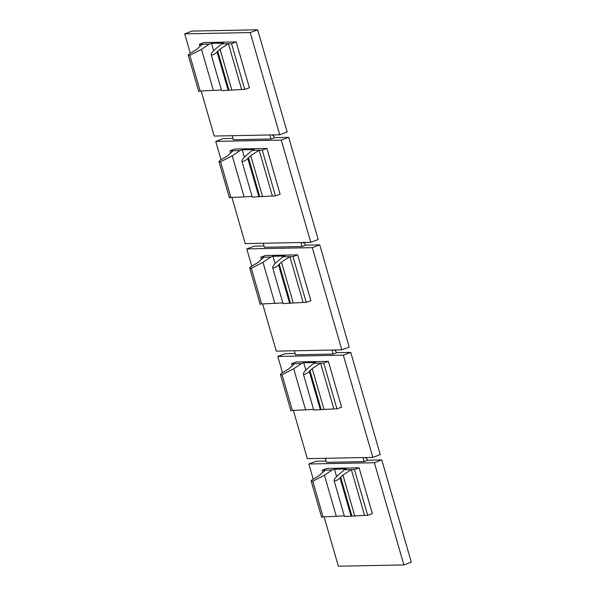 <?xml version="1.0" encoding="UTF-8"?>
<svg xmlns="http://www.w3.org/2000/svg" width="596" height="596" viewBox="0 0 596 596"><rect width="100%" height="100%" fill="white"/><g stroke="black" fill="none" stroke-linecap="round" stroke-linejoin="round"><path stroke-width="0.89" d="M303.878 242.453L303.64 242.997L304.876 243.719L305.338 245.314L302.09 246.528L264.408 247.265L263.253 243.243M300.928 242.505L302.09 246.528M306.217 302.395L303.103 302.463L289.887 256.675L281.483 262.091L278.57 264.959C276.268 267.135 274.316 268.088 272.707 267.842C272.469 266.531 273.862 264.587 276.864 262.002L283.055 256.809L293.001 256.615L306.217 302.395L310.859 300.667L297.642 254.887L293.001 256.615M282.824 302.902L274.838 303.357L262.985 262.277L251.318 268.26L249.769 268.289C249.866 267.544 250.961 266.606 253.047 265.458L257.874 262.553L263.901 257.189L270.733 257.055L272.99 256.28L284.895 256.049L283.055 256.809M274.838 303.357L260.087 304.027M261.406 259.402L260.787 257.248L265.429 255.513L297.642 254.887M260.787 257.248L263.901 257.189M303.103 302.463L293.292 303.006L281.483 262.091M293.292 303.006L283.018 303.58L272.707 267.842L283.025 303.58M270.733 257.055L262.985 262.277M275.106 263.618L272.99 256.28M312.304 247.638L319.724 244.867L349.226 347.081L341.806 349.852L312.304 247.638L246.774 248.919L251.765 266.203M319.724 244.867L305.286 245.15M264.035 245.954L254.194 246.148L246.774 248.919M262.657 303.953L276.276 351.133L341.806 349.852M231.926 197.485L245.239 243.6L310.762 242.319L281.26 140.105L215.737 141.386L221.034 159.735M281.26 140.105L288.688 137.333L318.19 239.547L310.762 242.319M272.841 134.919L272.603 135.463L273.84 136.186L274.302 137.78L271.053 138.995L233.371 139.732L232.209 135.709M269.891 134.972L271.053 138.995M275.486 195.928L272.372 195.987L259.156 150.207L250.752 155.623L247.839 158.491C245.537 160.667 243.585 161.62 241.976 161.367C241.738 160.063 243.131 158.119 246.133 155.534L252.324 150.341L262.277 150.147L275.486 195.928L280.127 194.199L266.911 148.419L262.277 150.147M252.093 196.427L244.107 196.881L232.254 155.802L220.587 161.784L219.037 161.821C219.134 161.076 220.229 160.13 222.323 158.99L227.069 156.152L233.17 150.714L240.002 150.579L242.259 149.812L254.164 149.581L252.324 150.341M244.107 196.881L229.356 197.559M230.682 152.934L230.056 150.781L234.697 149.045L266.911 148.419M230.056 150.781L233.17 150.714M272.372 195.987L262.56 196.531L250.752 155.623M262.56 196.531L252.287 197.112L241.976 161.367L252.294 197.112M240.002 150.579L232.254 155.802M244.375 157.15L242.259 149.812M288.688 137.333L274.249 137.616M232.991 138.421L223.157 138.615L215.737 141.386M201.195 91.017L214.202 136.059L279.725 134.778L250.223 32.571L184.7 33.853L190.303 53.267M250.223 32.571L257.651 29.8L287.153 132.014L279.725 134.778M244.755 89.46L241.641 89.519L228.424 43.739L220.021 49.155L217.108 52.023C214.806 54.191 212.854 55.152 211.245 54.899C211.014 53.595 212.4 51.651 215.402 49.066L221.593 43.873L231.546 43.679L244.755 89.46L249.396 87.731L236.18 41.944L231.546 43.679M221.362 89.959L213.375 90.413L201.523 49.334L189.856 55.316L188.306 55.353C188.403 54.608 189.498 53.662 191.592 52.523L196.337 49.677L202.439 44.246L209.27 44.111L211.528 43.344L223.433 43.113L221.593 43.873M213.375 90.413L198.624 91.091M199.951 46.466L199.325 44.305L203.966 42.577L236.18 41.944M199.325 44.305L202.439 44.246M241.641 89.519L231.829 90.063L220.021 49.155M231.829 90.063L221.563 90.637L211.245 54.899L221.563 90.644M209.27 44.111L201.523 49.334M213.644 50.682L211.528 43.344M257.651 29.8L192.121 31.081L184.7 33.853M334.922 349.986L334.676 350.53L335.913 351.253L336.375 352.847L333.127 354.061L295.445 354.799L294.29 350.776M331.965 350.046L333.127 354.061M336.949 408.871L333.827 408.93L320.618 363.15L312.215 368.559L309.302 371.435C307 373.603 305.048 374.564 303.439 374.31C303.2 372.999 304.586 371.055 307.596 368.47L313.787 363.284L323.732 363.083L336.949 408.871L341.59 407.135L328.374 361.355L323.732 363.083M313.556 409.37L305.569 409.825L293.716 368.745L282.05 374.728L280.5 374.757C280.597 374.012 281.692 373.074 283.778 371.934L288.531 369.088L294.633 363.657L301.464 363.523L303.722 362.755L315.627 362.517L313.787 363.284M305.569 409.825L290.818 410.495M292.137 365.877L291.519 363.716L296.16 361.988L328.374 361.355M291.519 363.716L294.633 363.657M333.827 408.93L324.023 409.474L312.215 368.559M324.023 409.474L313.749 410.048L303.439 374.31L313.749 410.048M301.464 363.523L293.716 368.745M305.837 370.086L303.722 362.755M343.341 355.171L350.761 352.4L380.263 454.614L372.843 457.385L343.341 355.171L277.81 356.453L282.489 372.671M350.761 352.4L336.33 352.683M295.072 353.495L285.238 353.681L277.81 356.453M293.388 410.428L307.312 458.667L372.843 457.385M365.959 457.519L365.713 458.071L366.95 458.786L367.412 460.38L364.163 461.595L326.489 462.332L325.327 458.317M363.009 457.579L364.163 461.595M367.68 515.339L364.558 515.398L351.349 469.618L342.946 475.034L340.025 477.903C337.731 480.071 335.779 481.032 334.17 480.778C333.931 479.475 335.317 477.53 338.327 474.945L344.518 469.752L354.464 469.559L367.68 515.339L372.321 513.603L359.105 467.823L354.464 469.559M344.287 515.838L336.3 516.292L324.447 475.213L312.781 481.195L311.231 481.225C311.328 480.488 312.423 479.542 314.509 478.402L319.262 475.556L325.364 470.125L332.195 469.991L334.453 469.223L346.358 468.992L344.518 469.752M336.3 516.292L321.549 516.97M322.868 472.345L322.25 470.184L326.891 468.456L359.105 467.823M322.25 470.184L325.364 470.125M364.558 515.398L354.754 515.942L342.946 475.034M354.754 515.942L344.481 516.516L334.17 480.778L344.481 516.523M332.195 469.991L324.447 475.213M336.569 476.562L334.453 469.223M374.377 462.705L381.798 459.941L411.3 562.147L403.879 564.919L374.377 462.705L308.847 463.986L313.22 479.139M381.798 459.941L367.367 460.216M326.109 461.028L316.275 461.222L308.847 463.986M324.12 516.896L338.349 566.2L403.879 564.919M261.637 303.997L251.318 268.26M289.626 303.267L278.57 264.959M290.475 303.185L279.174 264.058M230.905 197.529L220.587 161.784M258.895 196.792L247.839 158.491M259.744 196.717L248.45 157.582M200.174 91.061L189.856 55.316M228.164 90.324L217.108 52.023M229.013 90.249L217.719 51.114M292.368 410.465L282.05 374.728M320.35 409.735L309.302 371.435M321.207 409.661L309.905 370.526M323.099 516.933L312.781 481.195M351.081 516.203L340.025 477.903M351.931 516.129L340.636 476.994M260.221 304.489L249.635 267.827M229.49 198.021L218.903 161.36M198.759 91.553L188.172 54.884M290.952 410.957L280.366 374.295M321.684 517.432L311.097 480.763"/></g></svg>
